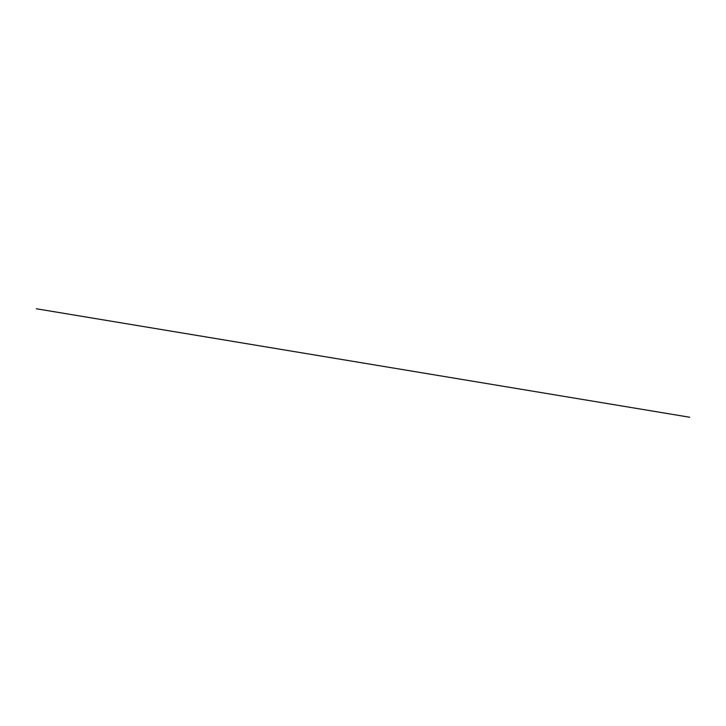 <?xml version="1.0" encoding="UTF-8"?>
<svg xmlns="http://www.w3.org/2000/svg" width="726" height="726" viewBox="0 0 726 726"><rect width="100%" height="100%" fill="white"/><g stroke="black" fill="none" stroke-linecap="round" stroke-linejoin="round"><path stroke-width="1.09" d="M689.7 417.241L36.3 308.759"/></g></svg>
